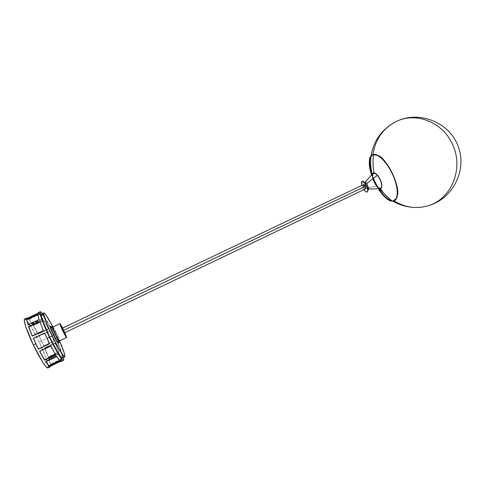 <?xml version="1.0" encoding="UTF-8"?>
<svg xmlns="http://www.w3.org/2000/svg" width="485" height="485" viewBox="0 0 485 485"><rect width="100%" height="100%" fill="white"/><g stroke="black" fill="none" stroke-linecap="round" stroke-linejoin="round"><path stroke-width="0.36" stroke-dasharray="2.42 1.82" d="M373.656 154.66L374.014 154.606C384.005 151.981 403.005 189.12 396.342 198.395C398.694 195.285 397.609 183.215 391.328 171.32C384.417 160.086 379.131 154.533 375.457 154.66M411.868 207.253C417.379 207.732 422.829 207.216 428.207 205.701C451.844 198.874 463.872 168.18 452.632 144.663C443.205 122.456 416.057 111.241 395.712 121.765L393.274 123.075M395.924 199.396L392.474 200.96L391.692 200.632L393.99 200.808L392.426 200.705L392.292 201.045M58.4 342.804C58.133 340.064 51.052 325.726 50.307 326.441L50.561 326.32M51.216 326.86C53.295 329.382 58.97 341.622 58.685 342.98M52.823 327.06L52.823 327.06C53.526 326.435 60.364 340.749 59.449 340.937L59.449 340.937C60.364 340.749 53.526 326.435 52.823 327.06L60.025 323.64M58.594 342.313C57.945 339.118 52.01 327.042 50.761 326.375M66.639 337.487L59.449 340.937M62.771 327.999L64.972 332.613L62.771 327.999M368.406 188.92L367.769 189.144L366.424 188.065L364.568 183.263L361.519 182.687C361.179 185.991 365.429 192.975 367.212 192.018C365.429 192.975 361.179 185.991 361.519 182.687L364.568 183.263L366.424 188.065L367.8 189.15M363.829 189.653L361.822 185.446L363.829 189.653M372.601 173.721C371.801 177.171 373.117 181.317 376.536 186.161L366.424 188.065L376.681 186.046C378.658 188.362 380.179 189.059 381.258 188.138L380.47 188.55L379.355 188.338L376.681 186.046L379.725 188.641M363.586 184.603L363.829 187.064L365.593 188.81M64.444 332.868L62.244 328.248M378.385 188.695L371.71 174.727L378.385 188.695M373.85 154.388L372.862 154.909M371.819 174.6L378.549 188.689L371.819 174.6M378.136 188.707L371.546 174.915L378.136 188.707M374.074 172.842L374.196 173.387C378.251 172.805 384.49 188.404 380.064 188.022L380.464 188.665L380.064 188.022C376.008 188.374 369.94 173.284 374.196 173.387L374.074 172.842M373.674 154.539C360.488 155.285 379.137 201.493 392.244 201.02M374.014 154.606L375.529 154.485L374.42 154.363M392.413 201.02L395.996 199.299L392.474 200.96L393.59 200.869M364.756 188.447L363.829 187.064L63.529 330.461L64.432 332.649M373.953 172.842L372.638 174.079L372.662 177.516L374.184 181.996L376.681 186.046C372.82 181.523 370.976 172.787 373.953 172.842M374.196 173.387L375.663 173.885L377.372 175.437L380.131 179.905L381.556 185.325L381.41 186.78L380.652 187.877L378.985 187.713L377.33 186.385L374.202 181.511L372.777 176.17L373.183 174.006L374.196 173.387M361.519 182.687L362.107 181.329L361.519 182.687M376.536 186.161C372.28 181.19 370.685 171.635 374.402 172.915M50.301 326.447L52.065 328.678L55.114 334.468L57.703 340.482L58.352 343.283M49.609 331.213L51.937 335.941L41.407 340.973L39.17 335.869L49.106 331.103L49.609 331.213M62.426 358.015L62.365 358.057C62.989 355.948 60.201 348.254 53.999 334.965L56.333 333.85L59.558 340.888L56.333 333.85L53.999 334.965C47.585 321.84 43.359 314.862 41.34 314.037L41.407 314.013M51.992 335.917L54.205 334.856C58.927 344.829 61.977 352.401 63.365 357.572L60.104 348.163L54.205 334.856L51.992 335.917L49.555 331.091L39.364 335.741L39.17 336.269L43.88 345.866L54.193 340.925L51.992 335.917L54.059 341.094L44.129 345.884L43.601 345.702L41.407 340.973L51.937 335.941L54.132 340.652L49.652 331.279L51.992 335.917M48.118 364.981C46.93 359.688 43.971 352.031 39.236 342.004L41.468 340.943L39.236 342.004C33.156 329.2 26.16 318.069 24.626 319.033L25.602 319.348M47.966 367.921L48.185 365.357M60.68 359.385L60.946 359.858L50.943 364.72L50.676 364.247L60.68 359.385L61.171 359.718L60.51 356.505L59.406 353.977L49.379 358.803L49.082 359.197L50.616 364.805L61.292 359.567L61.031 359.064L50.349 364.338L48.84 358.609L59.218 353.504L61.061 358.47M58.927 351.964L55.229 343.247L44.887 348.279L48.5 357.178L58.927 351.964M61.249 361.44L61.419 360.537L61.11 360.579L50.931 365.526L50.604 366.157L50.652 364.95L60.837 360.003L61.146 359.961L60.892 360.919L59.994 360.87M42.347 313.559C45.481 317.869 49.44 324.968 54.205 334.856L47.566 321.931L42.347 313.559M37.654 314.134L38.188 313.383L39.073 313.765L38.848 313.977L38.497 313.437L28.397 318.178L28.67 318.754L37.497 314.613L28.597 318.784L27.675 318.105L28.397 318.178L38.57 313.401L38.8 313.189L38 312.776M48.197 329.321L48.112 329.018L38.297 333.68L38.376 333.983L48.197 329.321L48.306 328.509L43.698 320.373L33.265 325.289L38.06 333.722L48.185 328.982L48.306 328.509L48.197 329.321L38.06 334.007L33.344 325.829L33.556 325.387L43.777 320.664L48.391 328.806L43.911 320.506L48.427 328.927M28.676 318.9L28.948 318.7L29.148 319.203L28.948 318.7L37.533 314.674L28.682 318.894L32.028 323.537L32.556 323.598L42.704 318.724L39.376 313.874L37.745 314.577L39.018 313.977L39.224 314.474L39.697 314.407L42.91 319.003L42.686 319.415L32.519 324.156L28.87 319.488L39.224 314.474L39.018 313.977M52.932 327.011L56.333 333.85L52.932 327.011M62.044 354.62L58.576 345.168L53.999 334.965L48.943 325.005L43.783 316.402M48.3 366.133L45.814 357.396L39.236 342.004L31.41 327.242L26.19 319.87M48.264 367.503L48.336 366.927M44.19 345.847L53.98 341.155L43.868 345.92L39.17 336.269L43.735 345.775M39.352 335.747L49.167 331.079L39.067 336.166M53.926 341.185L54.168 340.785M49.167 331.079L49.628 331.146M55.229 343.125L58.709 351.916L48.251 356.911L44.759 347.884L55.229 343.125M54.92 343.271L45.129 347.975L44.941 347.727L55.005 342.986L58.915 351.904L55.369 343.338M48.797 357.136L58.655 352.371L48.797 357.136L48.136 356.784L44.723 348.254L48.379 357.112M33.556 325.387L43.468 320.712L43.383 320.415L33.241 325.356L37.83 333.819L33.313 325.732M40.17 314.747L42.91 319.003L39.437 313.88M32.556 323.598L32.75 324.095L42.686 319.415L42.48 318.918L32.556 323.598L32.489 324.156L28.67 318.984L32.101 323.604M29.148 319.203L39.582 314.377M27.281 319.003L37.321 314.292L27.281 319.003L27.002 318.421L27.136 319.069L26.627 318.512L26.905 319.1L27.227 318.524L38.188 313.383M27.93 318.287L28.203 318.863L27.227 318.524M38.77 314.013L37.733 314.504L38.77 314.013L38.776 313.255M38.806 313.213L39.073 313.765L38.273 313.358L37.933 313.928L37.654 313.34L37.921 313.953L37.648 313.365M37.521 314.141L37.266 313.607L37.521 314.141M27.954 318.299L28.227 318.875L27.324 318.493L26.905 319.1M27.863 324.623L28.591 325.15L39.218 320.088L37.757 314.656M37.963 314.668L39.236 320.07L38.733 319.73L39.018 320.233L28.591 325.15L28.306 324.641L28.591 325.15M28.166 325.144L27.827 324.562M32.368 336.093L43.595 330.928L39.873 321.64M39.964 321.694L43.571 330.976L32.847 336.166L32.634 335.887L32.847 336.166M44.711 333.195L49.591 343.356L49.385 343.92L49.591 343.356L44.796 333.316L44.226 333.122M55.569 354.493L50.616 345.769L39.867 350.855L39.697 351.57L39.867 350.855L50.361 345.817L50.452 346.151L50.361 345.817M50.858 345.878L55.532 354.571M39.952 351.195L39.867 350.855L39.952 351.195M59.649 360.482L56.363 355.966L45.748 361.052L45.699 361.949L45.748 361.052L56.121 356.032L56.339 356.572L56.121 356.032M56.824 356.566L59.77 360.313M45.966 361.598L45.748 361.052L45.966 361.598M59.952 360.888L49.682 365.878L49.367 366.102L50.003 366.211L50.349 365.211L50.628 365.787L50.355 365.181M60.328 360.785L60.607 361.373L60.328 360.785L60.971 360.858L61.146 359.961L61.419 360.537L61.134 359.943M49.391 366.06L49.682 365.878L49.961 366.466L49.682 365.878L59.873 360.925L60.152 361.513L59.904 360.986M50.731 364.914L51.004 365.49L50.731 364.914L60.764 360.04L61.037 360.616L50.634 365.751M49.373 366.108L49.652 366.696L49.373 366.108L50.1 366.145L50.349 365.211M50.294 364.314L49.094 359.252L50.543 364.756M61.292 359.537L61.031 359.064L61.292 359.537M49.112 358.336L49.379 358.803L49.112 358.336L58.994 353.559L59.255 354.026L49.094 359.252L48.858 358.573M58.479 352.128L58.77 352.298L58.721 351.886M44.941 347.727L44.911 348.503L44.693 348.127M50.943 364.72L50.349 364.338M59.255 354.026L59.243 353.504L59.667 354.032M61.037 360.616L60.764 360.04L61.08 359.937M38.8 313.189L39.073 313.765M28.397 318.178L28.67 318.754L28.312 318.869M42.686 319.415L42.704 318.506L42.935 319.094M39.661 314.389L39.491 313.904M28.657 318.954L28.87 319.488M38.297 333.68L38.109 334.019L37.83 333.619M43.383 320.415L43.996 320.803L43.729 320.379M368.345 189.12L367.769 189.144M371.092 155.897L371.007 156.534M372.237 174.127C373.686 179.389 376.002 184.233 379.179 188.665M389.649 199.062L392.686 201.045M50.003 366.211L60.892 360.919M49.082 359.185L48.821 358.718M60.583 361.367L60.304 360.779M50.919 346.187L50.828 345.853M39.049 319.354L39.327 319.864M32.071 323.586L32.271 324.089M39.455 313.886L39.661 314.383M37.848 333.632L37.927 333.941"/><path stroke-width="0.73" d="M372.862 154.909C369.103 155.576 368.758 162.142 371.819 174.6C368.576 164.039 368.927 157.473 372.862 154.909L373.656 154.66M395.712 121.765C382.95 128.495 375.348 139.444 372.898 154.624C375.348 139.444 382.95 128.495 395.712 121.765C416.057 111.241 443.205 122.456 452.632 144.663C463.872 168.18 451.844 198.874 428.207 205.701C416.409 209.187 405.005 207.556 393.99 200.808C405.005 207.556 416.409 209.187 428.207 205.701C452.493 199.177 467.588 170.296 458.022 146.003C448.861 121.553 418.161 110.18 395.712 121.765M396.342 198.395L393.65 200.59L396.342 198.395M58.418 343.107L58.4 342.804M50.761 326.375L51.216 326.86M58.685 342.98L58.594 342.313M52.816 327.066L60.037 323.634L62.777 330.849L66.487 337.421L64.972 332.613L66.645 337.487C66.093 338.203 59.128 323.616 60.031 323.634L52.823 327.06L50.573 326.314L52.816 327.066C51.816 327.09 58.8 341.707 59.443 340.943L58.618 343.156L59.449 340.937L66.639 337.487M60.037 323.634L62.771 327.999L60.037 323.634M367.909 190.66L367.157 192.048C366.278 192.333 365.169 191.533 363.829 189.653L365.593 191.611L367.115 192.066L368.594 188.265L367.909 190.66C368.303 187.331 363.883 180.153 362.162 181.299L364.29 182.227C366.224 184.385 367.424 186.895 367.885 189.756L367.909 190.66M361.822 185.446L361.604 181.833L362.489 181.275L363.877 182.002L366.812 186.385L367.794 190.708C368.188 187.386 363.774 180.208 362.053 181.354L361.41 182.736L361.822 185.446M368.345 189.12L379.725 188.641C383.338 189.835 381.762 180.274 377.451 175.303L379.379 177.904L381.095 181.742L381.865 185.319L381.592 187.616C382.319 184.154 380.986 180.044 377.591 175.279L377.451 175.303C380.877 180.105 382.222 184.251 381.483 187.743C380.519 189.374 378.87 188.847 376.536 186.161M367.8 189.15L368.594 188.265L368.406 188.92M374.572 172.915L373.953 172.842L375.748 173.503L377.591 175.279L374.402 172.915L377.451 175.303C375.166 172.715 373.547 172.187 372.601 173.721L364.908 182.457L366.733 183.433L368.594 188.265L366.733 183.433L377.451 175.303L366.733 183.433L364.708 182.675M364.756 188.447L365.593 188.81L365.35 186.349L63.159 330.655L64.432 332.649M63.529 330.461L363.829 187.064L363.344 185.476L363.586 184.603L62.244 328.248L63.159 330.655L365.35 186.349L363.586 184.603L364.417 184.961L365.35 186.349L365.836 187.944L365.593 188.81L64.444 332.868L62.432 328.988L62.395 328.393L63.529 330.461M392.116 200.929C389.231 201.366 384.654 197.292 378.385 188.695C384.654 197.304 389.237 201.384 392.122 200.935C387.824 200.184 383.241 196.104 378.379 188.695C383.241 196.092 387.818 200.172 392.116 200.929M371.71 174.727C366.987 160.189 370.679 154.297 373.771 154.406C370.685 154.285 366.975 160.171 371.71 174.733C368.121 162.912 368.806 156.134 373.777 154.406C368.812 156.146 368.127 162.918 371.71 174.727M378.549 188.689C384.429 196.795 388.806 200.772 391.692 200.632C387.539 199.662 383.156 195.685 378.549 188.689M392.244 201.02C398.082 201.396 399.106 190.466 393.935 177.528C388.849 164.579 379.124 153.751 373.674 154.539L373.802 154.394C368.642 156.109 367.891 162.948 371.552 174.909C366.739 160.165 370.558 154.339 373.674 154.539C376.396 153.308 386.545 159.808 393.935 177.528C400.58 195.219 395.796 201.978 392.244 201.02C387.582 197.771 383.659 193.648 380.464 188.665C383.659 193.648 387.582 197.771 392.244 201.02L392.244 201.02C389.406 201.754 384.702 197.65 378.136 188.707C383.144 196.358 387.861 200.469 392.292 201.045M374.42 154.363L378.549 155.721C376.542 154.618 374.984 154.175 373.874 154.394L373.85 154.388M373.674 154.539C372.692 160.687 372.826 166.785 374.074 172.842C372.826 166.785 372.692 160.687 373.674 154.539L378.549 155.721C388.048 160.735 399.537 184.791 397.457 195.328L395.924 199.396M395.996 199.299L397.464 195.328C399.537 184.785 388.055 160.735 378.549 155.721L375.529 154.485L378.549 155.721C385.539 157.431 400.337 185.379 397.464 195.328C400.337 185.385 385.539 157.431 378.549 155.721L378.549 155.721C388.103 160.753 399.555 184.737 397.464 195.328L395.996 199.299M393.59 200.869C395.396 200.76 396.682 198.917 397.457 195.328C396.821 199.165 395.117 201.075 392.359 201.045L392.413 201.02M375.457 154.66L374.014 154.606M50.573 326.314L50.495 326.641C50.44 328.569 56.781 341.846 58.315 343.016L58.612 343.162C57.806 344.108 49.331 326.35 50.567 326.32L50.301 326.447C49.052 326.478 57.533 344.235 58.339 343.289L56.636 341.155L53.132 334.432L50.519 328.036L50.222 326.666L50.573 326.314M59.449 340.937L59.2 340.822C57.945 339.827 52.744 328.927 52.756 327.333L52.823 327.06M62.365 358.057L60.916 357.015L57.97 352.716L49.7 337.136L42.759 320.876L41.255 315.856L41.34 314.031C40.607 315.862 43.395 323.562 49.7 337.136C56.272 350.516 60.492 357.487 62.359 358.057L64.766 356.893C62.947 356.299 58.752 349.315 52.198 335.941L49.7 337.136L52.198 335.941C45.887 322.386 43.08 314.704 43.759 312.898C45.05 313.08 48.106 317.784 52.932 327.011L46.166 315.28L44.493 313.231L43.826 312.88L43.559 313.371L45.857 321.385L52.198 335.941L59.528 349.994L64.293 356.766L64.954 356.566L64.414 353.474L59.558 340.888C63.699 350.437 65.433 355.772 64.766 356.893M47.973 367.915L46.19 366.872L42.735 362.21L33.35 344.95L25.802 326.769L24.329 321.112L24.626 319.027C22.904 319.415 26.948 331.631 33.35 344.95L35.751 343.804L33.489 338.257L44.493 333.128L47.075 338.397L49.458 337.257L55.411 348.939L61.201 358.397L62.923 360.264L63.535 360.325L63.365 357.572C63.771 359.258 63.802 360.191 63.456 360.385C62.371 361.331 55.751 350.497 49.458 337.257L47.075 338.397L49.464 343.853L38.812 348.994L38.266 348.885L35.751 343.804L33.35 344.95C39.673 358.257 46.59 369.006 47.966 367.921L50.276 366.793L49.652 366.696L49.961 366.466L60.304 361.44L61.165 361.501L60.576 361.367M48.185 365.357L48.118 364.981M45.717 361.828L56.878 356.614L59.97 360.925L49.046 366.211L45.723 362.016L45.966 361.598L56.581 356.505L59.988 360.846M50.992 346.254L55.648 354.868L44.547 360.125L39.721 351.437L50.452 346.151L50.992 346.254M49.652 366.696L50.373 366.727L50.604 366.157L50.276 366.793M49.458 337.257C43.092 323.998 38.794 311.97 40.213 311.722C40.588 311.57 41.298 312.182 42.347 313.559L41.061 312.097L40.085 311.849L40.716 316.068L44.105 325.271L49.458 337.257M39.788 321.446L43.395 330.649L32.234 335.881L28.615 326.538L39.788 321.446M26.627 318.512L27.433 317.978L26.681 318.53M37.266 313.607L27.002 318.421L37.266 313.607M37.672 314.141L39.049 319.336L38.733 319.73L28.069 324.701L26.608 319.366L37.612 314.128L39.036 319.282L38.733 319.73L28.045 324.701L26.608 319.366M43.783 316.402L41.407 314.013M62.426 358.015L62.044 354.62M26.19 319.87L25.602 319.348M48.07 367.848L48.264 367.503M48.336 366.927L48.3 366.133M39.491 313.904L40.17 314.747M37.757 314.656L37.284 314.225L37.612 314.128M38 312.776L38.8 313.189M26.899 319.839L26.614 319.33M37.636 314.692L27.269 319.554L37.563 314.729L37.284 314.225L26.99 319.057L27.269 319.554L26.693 319.239M28.785 327.078L32.246 335.887L28.785 327.078M28.773 326.957L28.864 326.32L28.791 326.884L39.521 321.676L29.076 326.599L28.864 326.32L39.782 321.434L43.407 330.612L32.634 335.887L32.077 335.705L28.56 326.69M33.629 338.154L44.165 333.146L44.729 333.341L49.561 343.671L38.812 348.994L49.385 343.92L38.394 348.988L33.477 338.7L38.297 348.77L38.8 348.988L38.224 348.812L33.386 338.445L44.214 333.128L33.695 338.13M55.678 354.729L50.731 346.108L39.952 351.195L39.746 351.74L44.614 360.155L55.326 354.741L55.417 355.081L45.014 360.112L44.371 359.694L44.456 360.04L39.709 351.498L44.602 359.828L55.569 354.493M48.773 365.654L45.729 361.804L48.888 365.672L59.649 360.482M48.918 365.666L49.464 366.084L49.252 365.551L59.473 360.585L59.691 361.119L49.1 366.205M48.803 365.672L45.693 361.925M61.419 360.537L61.249 361.44M60.504 361.38L49.773 366.569M61.061 358.47L61.292 359.573M59.873 361.01L59.594 360.519M55.66 354.838L55.417 355.081L55.532 354.571M364.29 182.227L366.327 182.978M367.885 189.756L368.582 187.701M59.443 340.943L66.645 337.487M50.495 326.641L52.756 327.333M58.315 343.016L59.2 340.822M393.274 123.075C380.786 130.744 373.389 141.681 371.092 155.897M371.007 156.534C370.267 162.487 370.679 168.356 372.237 174.127M379.179 188.665L389.649 199.062M392.686 201.045C398.585 204.543 404.981 206.61 411.868 207.253M63.456 360.385L61.165 361.501M24.626 319.033L26.942 317.942M40.213 311.722L37.909 312.801M41.34 314.037L43.759 312.898M44.547 360.125L44.462 359.785"/></g></svg>
